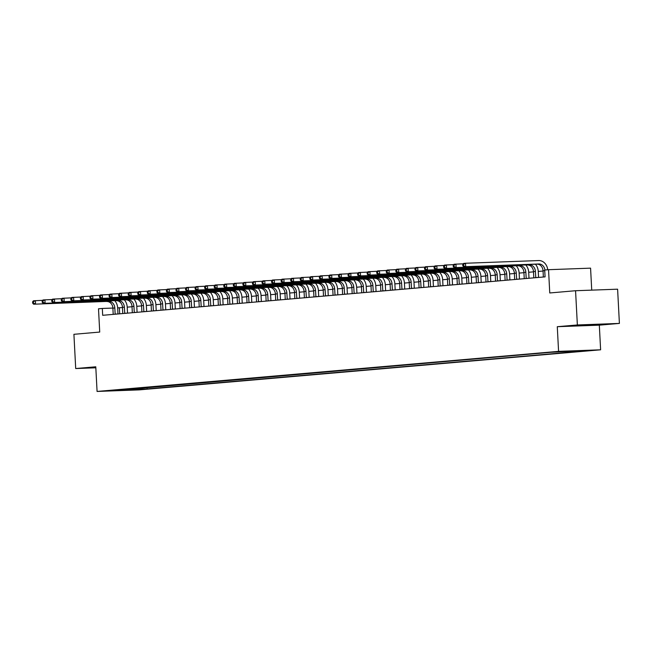 <?xml version="1.0" encoding="UTF-8"?>
<svg xmlns="http://www.w3.org/2000/svg" width="652" height="652" viewBox="0 0 652 652"><rect width="100%" height="100%" fill="white"/><g stroke="black" fill="none" stroke-linecap="round" stroke-linejoin="round"><path stroke-width="0.98" d="M555.3 351.778L563.32 351.412L555.3 351.778M591.731 290.132L590.573 268.151L548.536 269.692L544.713 270.026L545.072 276.872L102.682 315.299L102.323 308.453L98.501 308.787L99.723 332.064L73.912 334.305L75.705 368.543L95.836 367.801M619.4 323.416L617.607 289.186L575.561 290.727L577.362 324.965L557.281 326.701L558.577 351.355L600.614 349.806L599.327 325.161L619.4 323.416L577.362 324.965M558.577 351.355L97.075 391.445L139.112 389.896L600.614 349.806M112.348 390.613L104.581 390.972L112.34 390.418M139.194 388.054L140.221 389.187L147.099 388.934L581.837 351.167L574.966 351.42L574.51 350.923M140.221 389.187L112.405 390.727L123 389.456M574.966 351.42L585.284 350.523L550.59 352.316L122.723 389.831M548.536 269.692L549.758 292.968L575.561 290.727M97.075 391.445L95.779 366.799L75.705 368.543M122.47 307.557L117.653 307.891M112.894 308.07L102.323 308.453M543.067 271.02L538.25 271.444M533.507 271.851L528.691 272.275M523.947 272.683L519.131 273.098M514.387 273.514L509.579 273.93M504.827 274.345L500.019 274.761M495.267 275.177L490.459 275.592M485.716 276.008L480.899 276.424M476.156 276.839L471.339 277.255M466.596 277.662L461.779 278.086M457.036 278.494L452.219 278.917M447.476 279.325L442.659 279.749M437.916 280.156L433.107 280.572M428.356 280.988L423.547 281.403M418.796 281.819L413.987 282.234M409.244 282.65L404.427 283.066M399.684 283.481L394.867 283.897M390.124 284.313L385.308 284.728M380.564 285.136L375.748 285.56M371.004 285.967L366.188 286.391M361.444 286.798L356.636 287.222M351.884 287.63L347.076 288.045M342.324 288.461L337.516 288.877M332.773 289.292L327.956 289.708M323.213 290.124L318.396 290.539M313.653 290.955L308.836 291.371M304.093 291.786L299.276 292.202M294.533 292.609L289.716 293.033M284.973 293.441L280.164 293.865M275.413 294.272L270.604 294.696M265.853 295.103L261.044 295.519M256.301 295.935L251.485 296.35M246.741 296.766L241.925 297.182M237.181 297.597L232.365 298.013M227.621 298.429L222.805 298.844M218.061 299.26L213.245 299.675M208.501 300.083L203.693 300.507M198.941 300.914L194.133 301.338M189.382 301.746L184.573 302.169M179.83 302.577L175.013 302.993M170.27 303.408L165.453 303.824M160.71 304.239L155.893 304.655M151.15 305.071L146.333 305.486M141.59 305.902L136.773 306.318M132.03 306.733L127.221 307.149M119.683 313.824L119.365 307.825M147.099 388.934L147.018 387.378M129.52 388.894L129.903 390.083M95.803 367.247L93.146 367.761L95.828 367.663M557.281 326.701L599.327 325.161M589.294 324.663L574.534 325.943L600.908 324.606L589.294 324.663M115.168 314.215L114.817 307.988A6.854 5.681 85 0 0 108.77 301.346L33.627 304.207L108.77 301.346M113.195 314.386L112.902 308.151A6.854 5.681 85 0 0 106.863 301.517M114.809 300.743A10.285 8.525 -95 0 1 117.653 307.883L117.971 313.971M32.6 301.811L32.673 303.18L33.439 303.115L33.366 301.746L32.6 301.811L33.448 300.784L42.682 300.344M33.366 301.746L35.363 300.613L35.542 304.044L33.439 303.115M115.135 314.085L117.8 313.987M32.673 303.18L33.627 304.207M124.728 313.384L124.369 307.157A6.854 5.681 85 0 0 118.33 300.515L43.187 303.376L118.33 300.515M122.755 313.555L122.462 307.32A6.854 5.681 85 0 0 116.423 300.686M124.369 299.912A10.285 8.525 -95 0 1 127.213 307.051L127.531 313.147M42.16 300.988L42.233 302.357L42.999 302.283L42.926 300.914L42.16 300.988L43.008 299.953L52.241 299.521M42.926 300.914L44.923 299.79L45.102 303.213L42.999 302.283M124.695 313.253L127.36 313.156M42.233 302.357L43.187 303.376M134.288 312.561L133.929 306.326A6.854 5.681 85 0 0 127.89 299.684L52.747 302.544L127.89 299.684M132.315 312.732L132.022 306.489A6.854 5.681 85 0 0 125.983 299.855M133.921 299.081A10.285 8.525 -95 0 1 136.773 306.22L137.091 312.316M51.72 300.156L51.793 301.526L52.551 301.452L52.486 300.083L51.72 300.156L52.567 299.121L61.801 298.689M52.486 300.083L54.483 298.958L54.662 302.381L52.551 301.452M134.255 312.43L136.92 312.324M51.793 301.526L52.747 302.544M143.847 311.729L143.489 305.495A6.854 5.681 85 0 0 137.45 298.86L62.307 301.713L137.45 298.86M141.875 311.9L141.582 305.658A6.854 5.681 85 0 0 135.535 299.023M143.481 298.249A10.285 8.525 -95 0 1 146.333 305.389L146.651 311.485M61.28 299.325L61.345 300.694L62.111 300.629L62.038 299.26L61.28 299.325L62.127 298.29L71.361 297.858M62.038 299.26L64.035 298.127L64.214 301.55L62.111 300.629M143.807 311.599L146.48 311.501M61.345 300.694L62.307 301.713M153.407 310.898L153.049 304.663A6.854 5.681 85 0 0 147.01 298.029L71.867 300.882L147.01 298.029M151.435 311.069L151.134 304.826A6.854 5.681 85 0 0 145.094 298.192M153.041 297.418A10.285 8.525 -95 0 1 155.893 304.557L156.211 310.654M70.832 298.494L70.905 299.863L71.671 299.798L71.598 298.429L70.832 298.494L71.687 297.459L80.921 297.027M71.598 298.429L73.594 297.296L73.774 300.719L71.671 299.798M153.367 310.768L156.04 310.67M70.905 299.863L71.867 300.882M95.811 367.378L93.961 367.443M579.441 325.291L596.955 324.378M600.769 324.24L575.349 325.625M162.967 310.067L162.609 303.832A6.854 5.681 85 0 0 156.57 297.198L81.427 300.05L156.57 297.198M160.995 310.238L160.694 304.003A6.854 5.681 85 0 0 154.654 297.361M162.601 296.595A10.285 8.525 -95 0 1 165.445 303.726L165.771 309.822M80.392 297.662L80.465 299.032L81.231 298.966L81.158 297.597L80.392 297.662L81.247 296.627L90.481 296.195M81.158 297.597L83.154 296.464L83.334 299.887L81.231 298.966M162.927 309.936L165.6 309.839M80.465 299.032L81.427 300.05M172.527 309.235L172.169 303.001A6.854 5.681 85 0 0 166.13 296.367L90.987 299.227L166.13 296.367M170.555 309.407L170.254 303.172A6.854 5.681 85 0 0 164.214 296.53M172.161 295.763A10.285 8.525 -95 0 1 175.005 302.895L175.323 308.991M89.952 296.831L90.025 298.2L90.791 298.135L90.718 296.766L89.952 296.831L90.807 295.804L100.033 295.364M90.718 296.766L92.714 295.633L92.894 299.056L90.791 298.135M172.487 309.105L175.152 309.007M90.025 298.2L90.987 299.227M182.079 308.404L181.729 302.169A6.854 5.681 85 0 0 175.69 295.535L100.538 298.396L175.69 295.535M180.107 308.575L179.813 302.341A6.854 5.681 85 0 0 173.774 295.698M181.721 294.932A10.285 8.525 -95 0 1 184.565 302.072L184.883 308.16M99.511 296L99.585 297.369L100.351 297.304L100.278 295.935L99.511 296L100.359 294.973L109.593 294.533M100.278 295.935L102.274 294.802L102.454 298.225L100.351 297.304M182.047 308.274L184.712 308.176M99.585 297.369L100.538 298.396M191.639 307.573L191.289 301.346A6.854 5.681 85 0 0 185.241 294.704L110.098 297.565L185.241 294.704M189.667 307.744L189.373 301.509A6.854 5.681 85 0 0 183.334 294.867M191.28 294.101A10.285 8.525 -95 0 1 194.125 301.24L194.443 307.328M109.071 295.169L109.145 296.538L109.911 296.473L109.838 295.103L109.071 295.169L109.919 294.142L119.153 293.702M109.838 295.103L111.834 293.97L112.014 297.393L109.911 296.473M191.606 307.442L194.272 307.345M109.145 296.538L110.098 297.565M201.199 306.742L200.84 300.515A6.854 5.681 85 0 0 194.801 293.873L119.658 296.733L194.801 293.873M199.227 306.913L198.933 300.678A6.854 5.681 85 0 0 192.894 294.044M200.84 293.27A10.285 8.525 -95 0 1 203.685 300.409L204.003 306.497M118.631 294.337L118.705 295.706L119.471 295.641L119.397 294.272L118.631 294.337L119.479 293.31L128.713 292.87M119.397 294.272L121.394 293.147L121.574 296.57L119.471 295.641M201.166 306.611L203.831 306.513M118.705 295.706L119.658 296.733M210.759 305.91L210.4 299.684A6.854 5.681 85 0 0 204.361 293.041L129.218 295.902L204.361 293.041M208.787 306.081L208.493 299.847A6.854 5.681 85 0 0 202.454 293.213M210.392 292.438A10.285 8.525 -95 0 1 213.245 299.578L213.563 305.674M128.191 293.514L128.265 294.883L129.023 294.81L128.957 293.441L128.191 293.514L129.039 292.479L138.273 292.047M128.957 293.441L130.954 292.316L131.133 295.739L129.023 294.81M210.726 305.78L213.391 305.682M128.265 294.883L129.218 295.902M220.319 305.087L219.96 298.852A6.854 5.681 85 0 0 213.921 292.21L138.778 295.071L213.921 292.21M218.347 305.258L218.053 299.015A6.854 5.681 85 0 0 212.006 292.381M219.952 291.607A10.285 8.525 -95 0 1 222.805 298.746L223.123 304.843M137.751 292.683L137.816 294.052L138.583 293.987L138.509 292.618L137.751 292.683L138.599 291.648L147.833 291.216M138.509 292.618L140.506 291.485L140.685 294.908L138.583 293.987M220.278 304.957L222.951 304.859M137.816 294.052L138.778 295.071M229.879 304.256L229.52 298.021A6.854 5.681 85 0 0 223.481 291.387L148.338 294.239L223.481 291.387M227.907 304.427L227.605 298.184A6.854 5.681 85 0 0 221.566 291.55M229.512 290.776A10.285 8.525 -95 0 1 232.365 297.915L232.682 304.011M147.303 291.851L147.376 293.221L148.143 293.155L148.069 291.786L147.303 291.851L148.159 290.816L157.393 290.385M148.069 291.786L150.066 290.653L150.245 294.076L148.143 293.155M229.838 304.125L232.511 304.028M147.376 293.221L148.338 294.239M239.439 303.424L239.08 297.19A6.854 5.681 85 0 0 233.041 290.556L157.898 293.408L233.041 290.556M237.467 303.596L237.165 297.353A6.854 5.681 85 0 0 231.126 290.719M239.072 289.944A10.285 8.525 -95 0 1 241.916 297.084L242.242 303.18M156.863 291.02L156.936 292.389L157.702 292.324L157.629 290.955L156.863 291.02L157.719 289.985L166.953 289.553M157.629 290.955L159.626 289.822L159.805 293.245L157.702 292.324M239.398 303.294L242.071 303.196M156.936 292.389L157.898 293.408M248.999 302.593L248.64 296.358A6.854 5.681 85 0 0 242.601 289.724L167.458 292.577L242.601 289.724M247.026 302.764L246.725 296.53A6.854 5.681 85 0 0 240.686 289.887M248.632 289.121A10.285 8.525 -95 0 1 251.476 296.252L251.794 302.349M166.423 290.189L166.496 291.558L167.262 291.493L167.189 290.124L166.423 290.189L167.279 289.154L176.505 288.722M167.189 290.124L169.186 288.991L169.365 292.414L167.262 291.493M248.958 302.463L251.623 302.365M166.496 291.558L167.458 292.577M258.551 301.762L258.2 295.527A6.854 5.681 85 0 0 252.161 288.893L177.01 291.754L252.161 288.893M256.578 301.933L256.285 295.698A6.854 5.681 85 0 0 250.246 289.056M258.192 288.29A10.285 8.525 -95 0 1 261.036 295.429L261.354 301.517M175.983 289.358L176.056 290.727L176.822 290.662L176.749 289.292L175.983 289.358L176.831 288.331L186.065 287.891M176.749 289.292L178.746 288.16L178.925 291.583L176.822 290.662M258.518 301.632L261.183 301.534M176.056 290.727L177.01 291.754M268.111 300.931L267.76 294.696A6.854 5.681 85 0 0 261.713 288.062L186.57 290.922L261.713 288.062M266.138 301.102L265.845 294.867A6.854 5.681 85 0 0 259.806 288.225M267.752 287.459A10.285 8.525 -95 0 1 270.596 294.598L270.914 300.686M185.543 288.526L185.616 289.895L186.382 289.83L186.309 288.461L185.543 288.526L186.39 287.499L195.624 287.059M186.309 288.461L188.306 287.328L188.485 290.751L186.382 289.83M268.078 300.8L270.743 300.702M185.616 289.895L186.57 290.922M277.67 300.099L277.312 293.873A6.854 5.681 85 0 0 271.273 287.23L196.13 290.091L271.273 287.23M275.698 300.27L275.405 294.036A6.854 5.681 85 0 0 269.366 287.402M277.312 286.627A10.285 8.525 -95 0 1 280.156 293.767L280.474 299.855M195.103 287.695L195.176 289.064L195.942 288.999L195.869 287.63L195.103 287.695L195.95 286.668L205.184 286.228M195.869 287.63L197.866 286.497L198.045 289.92L195.942 288.999M277.638 299.969L280.303 299.871M195.176 289.064L196.13 290.091M287.23 299.268L286.872 293.041A6.854 5.681 85 0 0 280.833 286.399L205.69 289.26L280.833 286.399M285.258 299.439L284.965 293.204A6.854 5.681 85 0 0 278.926 286.57M286.864 285.796A10.285 8.525 -95 0 1 289.716 292.935L290.034 299.023M204.663 286.864L204.736 288.233L205.494 288.168L205.429 286.798L204.663 286.864L205.51 285.837L214.744 285.405M205.429 286.798L207.426 285.674L207.605 289.097L205.494 288.168M287.19 299.138L289.863 299.04M204.736 288.233L205.69 289.26M296.79 298.437L296.432 292.21A6.854 5.681 85 0 0 290.393 285.568L215.25 288.428L290.393 285.568M294.818 298.608L294.525 292.373A6.854 5.681 85 0 0 288.477 285.739M296.424 284.965A10.285 8.525 -95 0 1 299.276 292.104L299.594 298.2M214.223 286.041L214.288 287.41L215.054 287.336L214.981 285.967L214.223 286.041L215.07 285.005L224.304 284.574M214.981 285.967L216.977 284.842L217.157 288.265L215.054 287.336M296.75 298.306L299.423 298.208M214.288 287.41L215.25 288.428M306.35 297.614L305.992 291.379A6.854 5.681 85 0 0 299.953 284.737L224.81 287.597L299.953 284.737M304.378 297.785L304.077 291.542A6.854 5.681 85 0 0 298.037 284.908M305.984 284.133A10.285 8.525 -95 0 1 308.836 291.273L309.154 297.369M223.775 285.209L223.848 286.578L224.614 286.513L224.541 285.144L223.775 285.209L224.63 284.174L233.864 283.742M224.541 285.144L226.537 284.011L226.717 287.434L224.614 286.513M306.31 297.483L308.983 297.385M223.848 286.578L224.81 287.597M315.91 296.782L315.552 290.547A6.854 5.681 85 0 0 309.513 283.913L234.37 286.766L309.513 283.913M313.938 296.953L313.636 290.71A6.854 5.681 85 0 0 307.597 284.076M315.544 283.302A10.285 8.525 -95 0 1 318.388 290.442L318.714 296.538M233.334 284.378L233.408 285.747L234.174 285.682L234.101 284.313L233.334 284.378L234.19 283.343L243.424 282.911M234.101 284.313L236.097 283.18L236.277 286.603L234.174 285.682M315.87 296.652L318.543 296.554M233.408 285.747L234.37 286.766M325.47 295.951L325.112 289.716A6.854 5.681 85 0 0 319.072 283.082L243.929 285.935L319.072 283.082M323.498 296.122L323.196 289.887A6.854 5.681 85 0 0 317.157 283.245M325.103 282.471A10.285 8.525 -95 0 1 327.948 289.61L328.266 295.706M242.894 283.547L242.968 284.916L243.734 284.851L243.661 283.481L242.894 283.547L243.75 282.512L252.976 282.08M243.661 283.481L245.657 282.349L245.837 285.772L243.734 284.851M325.429 295.821L328.095 295.723M242.968 284.916L243.929 285.935M335.022 295.12L334.672 288.885A6.854 5.681 85 0 0 328.632 282.251L253.481 285.103L328.632 282.251M333.05 295.291L332.756 289.056A6.854 5.681 85 0 0 326.717 282.414M334.663 281.648A10.285 8.525 -95 0 1 337.508 288.779L337.826 294.875M252.454 282.715L252.528 284.085L253.294 284.019L253.22 282.65L252.454 282.715L253.302 281.68L262.536 281.248M253.22 282.65L255.217 281.517L255.397 284.94L253.294 284.019M334.989 294.989L337.654 294.891M252.528 284.085L253.481 285.103M344.582 294.288L344.232 288.054A6.854 5.681 85 0 0 338.184 281.419L263.041 284.28L338.184 281.419M342.61 294.459L342.316 288.225A6.854 5.681 85 0 0 336.277 281.582M344.223 280.816A10.285 8.525 -95 0 1 347.068 287.956L347.386 294.044M262.014 281.884L262.088 283.253L262.854 283.188L262.78 281.819L262.014 281.884L262.862 280.857L272.096 280.417M262.78 281.819L264.777 280.686L264.957 284.109L262.854 283.188M344.549 294.158L347.214 294.06M262.088 283.253L263.041 284.28M354.142 293.457L353.783 287.222A6.854 5.681 85 0 0 347.744 280.588L272.601 283.449L347.744 280.588M352.17 293.628L351.876 287.393A6.854 5.681 85 0 0 345.837 280.751M353.783 279.985A10.285 8.525 -95 0 1 356.628 287.125L356.946 293.213M271.574 281.053L271.648 282.422L272.406 282.357L272.34 280.988L271.574 281.053L272.422 280.026L281.656 279.586M272.34 280.988L274.337 279.855L274.516 283.278L272.406 282.357M354.109 293.327L356.774 293.229M271.648 282.422L272.601 283.449M363.702 292.626L363.343 286.399A6.854 5.681 85 0 0 357.304 279.757L282.161 282.618L357.304 279.757M361.73 292.797L361.436 286.562A6.854 5.681 85 0 0 355.397 279.928M363.335 279.154A10.285 8.525 -95 0 1 366.188 286.293L366.505 292.381M281.134 280.221L281.208 281.591L281.966 281.525L281.9 280.156L281.134 280.221L281.982 279.195L291.216 278.754M281.9 280.156L283.897 279.023L284.076 282.446L281.966 281.525M363.661 292.495L366.334 292.398M281.208 281.591L282.161 282.618M373.262 291.794L372.903 285.568A6.854 5.681 85 0 0 366.864 278.926L291.721 281.786L366.864 278.926M371.29 291.966L370.996 285.731A6.854 5.681 85 0 0 364.949 279.097M372.895 278.322A10.285 8.525 -95 0 1 375.748 285.462L376.065 291.55M290.694 279.39L290.759 280.759L291.525 280.694L291.452 279.325L290.694 279.39L291.542 278.363L300.776 277.931M291.452 279.325L293.449 278.2L293.628 281.623L291.525 280.694M373.221 291.664L375.894 291.566M290.759 280.759L291.721 281.786M382.822 290.963L382.463 284.737A6.854 5.681 85 0 0 376.424 278.094L301.281 280.955L376.424 278.094M380.849 291.142L380.548 284.9A6.854 5.681 85 0 0 374.509 278.265M382.455 277.491A10.285 8.525 -95 0 1 385.308 284.631L385.625 290.727M300.246 278.567L300.319 279.936L301.085 279.863L301.012 278.494L300.246 278.567L301.102 277.532L310.336 277.1M301.012 278.494L303.009 277.369L303.188 280.792L301.085 279.863M382.781 290.833L385.454 290.735M300.319 279.936L301.281 280.955M392.382 290.14L392.023 283.905A6.854 5.681 85 0 0 385.984 277.271L310.841 280.124L385.984 277.271M390.409 290.311L390.108 284.068A6.854 5.681 85 0 0 384.069 277.434M392.015 276.66A10.285 8.525 -95 0 1 394.859 283.799L395.185 289.895M309.806 277.736L309.879 279.105L310.645 279.04L310.572 277.67L309.806 277.736L310.662 276.701L319.896 276.269M310.572 277.67L312.569 276.538L312.748 279.961L310.645 279.04M392.341 290.01L395.014 289.912M309.879 279.105L310.841 280.124M401.942 289.309L401.583 283.074A6.854 5.681 85 0 0 395.544 276.44L320.401 279.292L395.544 276.44M399.969 289.48L399.668 283.237A6.854 5.681 85 0 0 393.629 276.603M401.575 275.829A10.285 8.525 -95 0 1 404.419 282.968L404.737 289.064M319.366 276.904L319.439 278.274L320.205 278.208L320.132 276.839L319.366 276.904L320.222 275.869L329.447 275.437M320.132 276.839L322.129 275.706L322.308 279.129L320.205 278.208M401.901 289.178L404.566 289.08M319.439 278.274L320.401 279.292M411.493 288.477L411.143 282.243A6.854 5.681 85 0 0 405.104 275.609L329.953 278.461L405.104 275.609M409.521 288.649L409.228 282.414A6.854 5.681 85 0 0 403.189 275.772M411.135 275.005A10.285 8.525 -95 0 1 413.979 282.137L414.297 288.233M328.926 276.073L328.999 277.442L329.765 277.377L329.692 276.008L328.926 276.073L329.773 275.038L339.007 274.606M329.692 276.008L331.689 274.875L331.868 278.298L329.765 277.377M411.461 288.347L414.126 288.249M328.999 277.442L329.953 278.461M421.053 287.646L420.703 281.411A6.854 5.681 85 0 0 414.656 274.777L339.513 277.638L414.656 274.777M419.081 287.817L418.788 281.582A6.854 5.681 85 0 0 412.749 274.94M420.695 274.174A10.285 8.525 -95 0 1 423.539 281.305L423.857 287.402M338.486 275.242L338.559 276.611L339.325 276.546L339.252 275.177L338.486 275.242L339.333 274.207L348.567 273.775M339.252 275.177L341.249 274.044L341.428 277.467L339.325 276.546M421.021 287.516L423.686 287.418M338.559 276.611L339.513 277.638M430.613 286.815L430.255 280.58A6.854 5.681 85 0 0 424.216 273.946L349.073 276.807L424.216 273.946M428.641 286.986L428.348 280.751A6.854 5.681 85 0 0 422.309 274.109M430.255 273.343A10.285 8.525 -95 0 1 433.099 280.482L433.417 286.57M348.046 274.41L348.119 275.78L348.877 275.714L348.812 274.345L348.046 274.41L348.893 273.384L358.127 272.943M348.812 274.345L350.809 273.212L350.988 276.635L348.877 275.714M430.581 286.684L433.246 286.587M348.119 275.78L349.073 276.807M440.173 285.983L439.815 279.749A6.854 5.681 85 0 0 433.776 273.115L358.633 275.975L433.776 273.115M438.201 286.155L437.908 279.92A6.854 5.681 85 0 0 431.868 273.278M439.807 272.512A10.285 8.525 -95 0 1 442.659 279.651L442.977 285.739M357.606 273.579L357.679 274.948L358.437 274.883L358.372 273.514L357.606 273.579L358.453 272.552L367.687 272.112M358.372 273.514L360.369 272.381L360.548 275.804L358.437 274.883M440.133 285.853L442.806 285.755M357.679 274.948L358.633 275.975M449.733 285.152L449.375 278.926A6.854 5.681 85 0 0 443.336 272.283L368.193 275.144L443.336 272.283M447.761 285.323L447.468 279.089A6.854 5.681 85 0 0 441.42 272.454M449.367 271.68A10.285 8.525 -95 0 1 452.219 278.82L452.537 284.908M367.166 272.748L367.231 274.117L367.997 274.052L367.924 272.683L367.166 272.748L368.013 271.721L377.247 271.281M367.924 272.683L369.92 271.55L370.1 274.973L367.997 274.052M449.693 285.022L452.366 284.924M367.231 274.117L368.193 275.144M459.293 284.321L458.935 278.094A6.854 5.681 85 0 0 452.896 271.452L377.752 274.313L452.896 271.452M457.321 284.492L457.019 278.257A6.854 5.681 85 0 0 450.98 271.623M458.926 270.849A10.285 8.525 -95 0 1 461.779 277.988L462.097 284.085M376.717 271.925L376.791 273.294L377.557 273.221L377.484 271.851L376.717 271.925L377.573 270.89L386.807 270.458M377.484 271.851L379.48 270.727L379.66 274.15L377.557 273.221M459.252 284.19L461.926 284.093M376.791 273.294L377.752 274.313M468.853 283.498L468.495 277.263A6.854 5.681 85 0 0 462.455 270.621L387.312 273.481L462.455 270.621M466.881 283.669L466.579 277.426A6.854 5.681 85 0 0 460.54 270.792M468.486 270.018A10.285 8.525 -95 0 1 471.331 277.157L471.657 283.253M386.277 271.093L386.351 272.463L387.117 272.389L387.043 271.02L386.277 271.093L387.133 270.058L396.367 269.626M387.043 271.02L389.04 269.895L389.22 273.318L387.117 272.389M468.812 283.359L471.486 283.261M386.351 272.463L387.312 273.481M478.413 282.666L478.055 276.432A6.854 5.681 85 0 0 472.015 269.798L396.872 272.65L472.015 269.798M476.441 282.838L476.139 276.595A6.854 5.681 85 0 0 470.1 269.961M478.046 269.186A10.285 8.525 -95 0 1 480.891 276.326L481.209 282.422M395.837 270.262L395.911 271.631L396.677 271.566L396.603 270.197L395.837 270.262L396.685 269.227L405.919 268.795M396.603 270.197L398.6 269.064L398.779 272.487L396.677 271.566M478.372 282.536L481.037 282.438M395.911 271.631L396.872 272.65M487.965 281.835L487.614 275.6A6.854 5.681 85 0 0 481.575 268.966L406.424 271.819L481.575 268.966M485.993 282.006L485.699 275.763A6.854 5.681 85 0 0 479.66 269.129M487.606 268.355A10.285 8.525 -95 0 1 490.451 275.494L490.769 281.591M405.397 269.431L405.471 270.8L406.237 270.735L406.163 269.366L405.397 269.431L406.245 268.396L415.479 267.964M406.163 269.366L408.16 268.233L408.339 271.656L406.237 270.735M487.932 281.705L490.597 281.607M405.471 270.8L406.424 271.819M497.525 281.004L497.174 274.769A6.854 5.681 85 0 0 491.127 268.135L415.984 270.987L491.127 268.135M495.553 281.175L495.259 274.94A6.854 5.681 85 0 0 489.22 268.298M497.166 267.532A10.285 8.525 -95 0 1 500.011 274.663L500.328 280.759M414.957 268.6L415.031 269.969L415.797 269.904L415.723 268.534L414.957 268.6L415.805 267.565L425.039 267.133M415.723 268.534L417.72 267.401L417.899 270.825L415.797 269.904M497.492 280.873L500.157 280.776M415.031 269.969L415.984 270.987M507.085 280.173L506.726 273.938A6.854 5.681 85 0 0 500.687 267.304L425.544 270.164L500.687 267.304M505.113 280.344L504.819 274.109A6.854 5.681 85 0 0 498.78 267.467M506.726 266.701A10.285 8.525 -95 0 1 509.571 273.832L509.888 279.928M424.517 267.768L424.591 269.137L425.348 269.072L425.283 267.703L424.517 267.768L425.365 266.741L434.599 266.301M425.283 267.703L427.28 266.57L427.459 269.993L425.348 269.072M507.052 280.042L509.717 279.944M424.591 269.137L425.544 270.164M516.645 279.341L516.286 273.106A6.854 5.681 85 0 0 510.247 266.472L435.104 269.333L510.247 266.472M514.673 279.512L514.379 273.278A6.854 5.681 85 0 0 508.34 266.635M516.278 265.869A10.285 8.525 -95 0 1 519.131 273.009L519.448 279.097M434.077 266.937L434.151 268.306L434.908 268.241L434.843 266.872L434.077 266.937L434.925 265.91L444.159 265.47M434.843 266.872L436.84 265.739L437.019 269.162L434.908 268.241M516.604 279.211L519.277 279.113M434.151 268.306L435.104 269.333M526.205 278.51L525.846 272.283A6.854 5.681 85 0 0 519.807 265.641L444.664 268.502L519.807 265.641M524.232 278.681L523.939 272.446A6.854 5.681 85 0 0 517.892 265.804M525.838 265.038A10.285 8.525 -95 0 1 528.691 272.177L529.008 278.265M443.637 266.106L443.702 267.475L444.468 267.41L444.395 266.04L443.637 266.106L444.485 265.079L453.719 264.639M444.395 266.04L446.392 264.908L446.571 268.331L444.468 267.41M526.164 278.38L528.837 278.282M443.702 267.475L444.664 268.502M535.765 277.679L535.406 271.452A6.854 5.681 85 0 0 529.367 264.81L454.224 267.67L529.367 264.81M533.792 277.85L533.491 271.615A6.854 5.681 85 0 0 527.452 264.981M535.398 264.207A10.285 8.525 -95 0 1 538.25 271.346L538.568 277.434M453.189 265.274L453.262 266.644L454.028 266.578L453.955 265.209L453.189 265.274L454.045 264.247L463.279 263.807M453.955 265.209L455.952 264.076L456.131 267.499L454.028 266.578M535.724 277.548L538.397 277.45M453.262 266.644L454.224 267.67M543.352 277.018L543.051 270.784A6.854 5.681 85 0 0 537.012 264.15L463.784 266.839L465.691 266.676L463.588 265.747L463.515 264.378L462.749 264.451L462.822 265.82L463.588 265.747M544.909 270.01A6.854 5.681 85 0 0 538.927 263.978L465.691 266.676L465.512 263.253L538.748 260.555A10.285 8.525 -95 0 1 547.745 269.765M462.749 264.451L463.605 263.416L465.512 263.253L463.515 264.378M462.822 265.82L463.784 266.839M112.902 308.151L114.817 307.988M122.462 307.32L124.369 307.157M132.022 306.489L133.929 306.326M141.582 305.658L143.489 305.495M151.134 304.826L153.049 304.663M160.694 304.003L162.609 303.832M170.254 303.172L172.169 303.001M179.813 302.341L181.729 302.169M189.373 301.509L191.289 301.346M198.933 300.678L200.84 300.515M208.493 299.847L210.4 299.684M218.053 299.015L219.96 298.852M227.605 298.184L229.52 298.021M237.165 297.353L239.08 297.19M246.725 296.53L248.64 296.358M256.285 295.698L258.2 295.527M265.845 294.867L267.76 294.696M275.405 294.036L277.312 293.873M284.965 293.204L286.872 293.041M294.525 292.373L296.432 292.21M304.077 291.542L305.992 291.379M313.636 290.71L315.552 290.547M323.196 289.887L325.112 289.716M332.756 289.056L334.672 288.885M342.316 288.225L344.232 288.054M351.876 287.393L353.783 287.222M361.436 286.562L363.343 286.399M370.996 285.731L372.903 285.568M380.548 284.9L382.463 284.737M390.108 284.068L392.023 283.905M399.668 283.237L401.583 283.074M409.228 282.414L411.143 282.243M418.788 281.582L420.703 281.411M428.348 280.751L430.255 280.58M437.908 279.92L439.815 279.749M447.468 279.089L449.375 278.926M457.019 278.257L458.935 278.094M466.579 277.426L468.495 277.263M476.139 276.595L478.055 276.432M485.699 275.763L487.614 275.6M495.259 274.94L497.174 274.769M504.819 274.109L506.726 273.938M514.379 273.278L516.286 273.106M523.939 272.446L525.846 272.283M533.491 271.615L535.406 271.452M543.051 270.784L544.746 270.637M537.012 264.15L538.927 263.978"/></g></svg>
